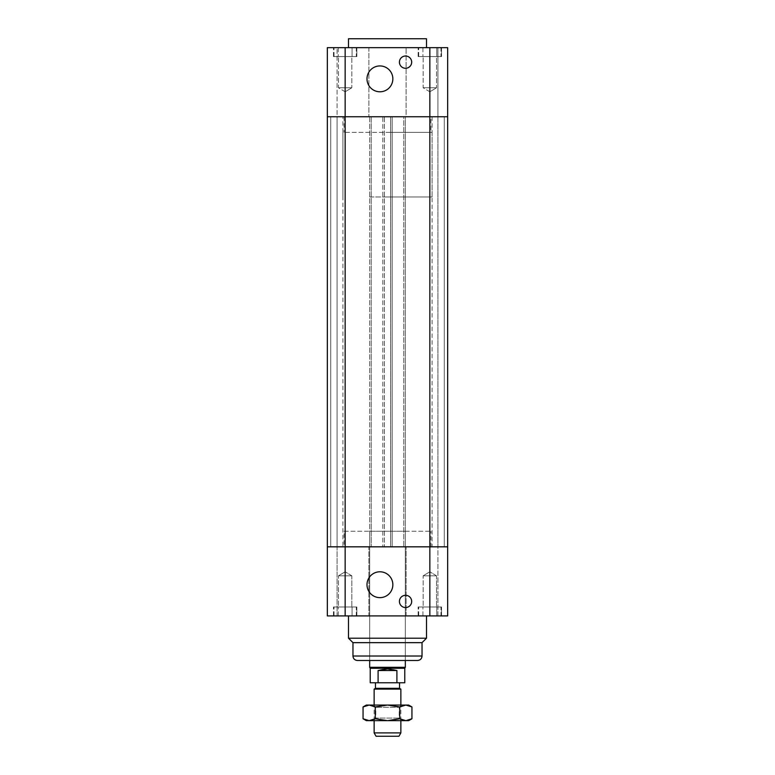 <?xml version="1.0" encoding="UTF-8"?>
<svg xmlns="http://www.w3.org/2000/svg" width="775" height="775" viewBox="0 0 775 775"><rect width="100%" height="100%" fill="white"/><g stroke="black" fill="none" stroke-linecap="round" stroke-linejoin="round"><path stroke-width="0.58" stroke-dasharray="3.88 2.91" d="M344.042 531.233L430.958 531.233L344.042 531.233L344.042 546.83L430.958 546.83L344.042 546.83M369.675 531.233L405.325 531.233L369.675 531.233L369.675 660.484L369.675 196.966L405.325 196.966L369.675 196.966M345.156 615.912L327.331 615.912L337.086 615.912L337.086 546.83L327.331 546.83L327.331 615.912L337.086 615.912L337.086 546.83L327.331 546.83L345.156 546.83L345.156 615.912L368.89 615.912L368.89 546.83L447.669 546.83L447.669 615.912L447.669 546.83L447.669 615.912L437.914 615.912L437.914 546.83L447.669 546.83L345.156 546.83L368.89 546.83L368.89 615.912L406.11 615.912L406.11 546.83L406.11 615.912L447.669 615.912L437.914 615.912L437.914 546.83L447.669 546.83L437.914 546.83L447.669 546.83L447.669 116.744L447.669 546.83L447.669 116.744L444.269 116.744L444.269 546.83L437.914 546.83L444.269 546.83L444.269 116.744L437.914 116.744L437.914 546.83L437.914 116.744L437.914 546.83L437.914 116.744L444.269 116.744L444.269 546.83L444.269 116.744L447.669 116.744L447.669 546.83L447.669 116.744L444.269 116.744L444.269 546.83L444.269 116.744L437.914 116.744L444.269 116.744L444.269 546.83L444.269 116.744L447.669 116.744L447.669 47.663L437.914 47.663L437.914 116.744L447.669 116.744L437.914 116.744L437.914 47.663L447.669 47.663L447.669 116.744L429.844 116.744L447.669 116.744L447.669 47.663L429.844 47.663L429.844 116.744L406.11 116.744L406.11 47.663L406.11 116.744L345.156 116.744L371.235 116.744L371.235 546.83L371.235 116.744L369.675 116.744L369.675 546.83L369.675 116.744L384.381 116.744L384.381 546.83L384.381 116.744L382.821 116.744L382.821 546.83L382.821 116.744L392.179 116.744L392.179 546.83L392.179 116.744L390.619 116.744L390.619 546.83L390.619 116.744L405.325 116.744L405.325 546.83L405.325 116.744L403.765 116.744L403.765 546.83L403.765 116.744L429.844 116.744L429.844 615.912M327.331 615.912L327.331 546.83L327.331 615.912M348.498 615.912L426.502 615.912L348.498 615.912M441.537 615.912L418.142 615.912L441.537 615.912L418.142 615.912L441.537 615.912L441.537 606.999L418.142 606.999L441.537 606.999L418.142 606.999L441.537 606.999L441.537 615.912M356.858 615.912L333.463 615.912L356.858 615.912L333.463 615.912L356.858 615.912L356.858 606.999L333.463 606.999L356.858 606.999L333.463 606.999L356.858 606.999L356.858 615.912M411.68 601.429A6.132 6.132 0 0 0 402.487 596.12A6.132 6.132 0 0 0 402.487 606.738A6.132 6.132 0 0 0 411.68 601.429M392.847 584.718A12.923 12.923 0 0 0 373.463 573.519A12.923 12.923 0 0 0 373.463 595.907A12.923 12.923 0 0 0 392.847 584.718M423.16 575.806L436.528 575.806L423.16 575.806L429.844 571.785L423.16 575.806L436.528 575.806L423.16 575.806L423.16 606.999L436.528 606.999L423.16 606.999L436.528 606.999L423.16 606.999L423.16 575.806M436.751 606.999L422.937 606.999L436.751 606.999L422.937 606.999L436.751 606.999L436.751 615.912L422.937 615.912L436.751 615.912L422.937 615.912L436.751 615.912L436.751 606.999M338.472 575.806L351.84 575.806L338.472 575.806L345.156 571.785L338.472 575.806L351.84 575.806L338.472 575.806L338.472 606.999L351.84 606.999L338.472 606.999L351.84 606.999L338.472 606.999L338.472 575.806M352.063 606.999L338.249 606.999L352.063 606.999L338.249 606.999L352.063 606.999L352.063 615.912L338.249 615.912L352.063 615.912L338.249 615.912L352.063 615.912L352.063 606.999M356.306 606.999L334.015 606.999L356.306 606.999L334.015 606.999L356.306 606.999L356.306 615.912L334.015 615.912L356.306 615.912L356.306 606.999M356.306 615.912L334.015 615.912L356.306 615.912M440.985 606.999L418.694 606.999L440.985 606.999L418.694 606.999L440.985 606.999L440.985 615.912L418.694 615.912L440.985 615.912L440.985 606.999M440.985 615.912L418.694 615.912L440.985 615.912M405.325 531.233L405.325 660.484L369.675 660.484M426.502 638.203L348.498 638.203M422.036 642.659L352.964 642.659M417.58 660.484L357.42 660.484M342.928 116.744L432.072 116.744L342.928 116.744L342.928 546.83L432.072 546.83L342.928 546.83M345.156 47.663L327.331 47.663L327.331 116.744L327.331 47.663L327.331 116.744L337.086 116.744L337.086 47.663L327.331 47.663L337.086 47.663L337.086 546.83L327.331 546.83L337.086 546.83L327.331 546.83L327.331 116.744L327.331 546.83L337.086 546.83L337.086 116.744L337.086 546.83L337.086 116.744L330.731 116.744L330.731 546.83L330.731 116.744L337.086 116.744L330.731 116.744L330.731 546.83L330.731 116.744L327.331 116.744L330.731 116.744L330.731 546.83L330.731 116.744L337.086 116.744L327.331 116.744L327.331 546.83L327.331 116.744L345.156 116.744L327.331 116.744L330.731 116.744L330.731 546.83L330.731 116.744L327.331 116.744L327.331 546.83L345.156 546.83L345.156 47.663L368.89 47.663L368.89 116.744L368.89 47.663L429.844 47.663M430.958 132.341L344.042 132.341L430.958 132.341L430.958 116.744L344.042 116.744L430.958 116.744M348.498 47.663L426.502 47.663L348.498 47.663M441.537 47.663L418.142 47.663L441.537 47.663L418.142 47.663L441.537 47.663L441.537 56.575L418.142 56.575L441.537 56.575L418.142 56.575L441.537 56.575L441.537 47.663M356.858 47.663L333.463 47.663L356.858 47.663L333.463 47.663L356.858 47.663L356.858 56.575L333.463 56.575L356.858 56.575L333.463 56.575L356.858 56.575L356.858 47.663M411.68 62.145A6.132 6.132 0 0 0 402.487 56.837A6.132 6.132 0 0 0 402.487 67.454A6.132 6.132 0 0 0 411.68 62.145M392.847 78.866A12.923 12.923 0 0 0 373.463 67.667A12.923 12.923 0 0 0 373.463 90.055A12.923 12.923 0 0 0 392.847 78.866M436.528 87.778L423.16 87.778L436.528 87.778L423.16 87.778L436.528 87.778L429.844 91.789L436.528 87.778L436.528 56.575L423.16 56.575L436.528 56.575L423.16 56.575L436.528 56.575L436.528 87.778M436.751 56.575L422.937 56.575L436.751 56.575L422.937 56.575L436.751 56.575L436.751 47.663L422.937 47.663L436.751 47.663L422.937 47.663L436.751 47.663L436.751 56.575M351.84 87.778L338.472 87.778L351.84 87.778L338.472 87.778L351.84 87.778L345.156 91.789L351.84 87.778L351.84 56.575L338.472 56.575L351.84 56.575L338.472 56.575L351.84 56.575L351.84 87.778M352.063 56.575L338.249 56.575L352.063 56.575L338.249 56.575L352.063 56.575L352.063 47.663L338.249 47.663L352.063 47.663L338.249 47.663L352.063 47.663L352.063 56.575M356.306 56.575L334.015 56.575L356.306 56.575L334.015 56.575L356.306 56.575L356.306 47.663L334.015 47.663L356.306 47.663L356.306 56.575M356.306 47.663L334.015 47.663L356.306 47.663M440.985 56.575L418.694 56.575L440.985 56.575L418.694 56.575L440.985 56.575L440.985 47.663L418.694 47.663L440.985 47.663L440.985 56.575M440.985 47.663L418.694 47.663L440.985 47.663M426.502 38.75L348.498 38.75M398.941 736.25L376.059 736.25M374.131 732.908L400.869 732.908M374.131 689.111L400.869 689.111M399.532 688.336L375.468 688.336M396.907 670.511C390.639 668.389 384.361 668.389 378.093 670.511L378.093 682.765L396.907 682.765L396.907 670.511L378.093 670.511M378.093 682.765L370.227 682.765M404.773 668.283L370.227 668.283M404.773 682.765L396.907 682.765M387.5 682.765L399.532 682.765L387.5 682.765M405.325 667.314L369.675 667.314M387.5 196.966L432.072 196.966L387.5 196.966M387.5 132.341L432.072 132.341L387.5 132.341M401.431 720.653L373.569 720.653L401.431 720.653L399.202 718.086L375.798 718.086L399.202 718.086L399.202 707.284L375.798 707.284L399.202 707.284L401.431 705.056L373.569 705.056L401.431 705.056M408.667 705.056L366.333 705.056M373.569 720.653L375.798 718.086L375.798 707.284L373.569 705.056M366.333 720.653L369.162 720.653L363.058 718.764M411.942 718.764L405.838 720.653L408.667 720.653M405.838 720.653L399.726 718.764L387.5 720.653L405.838 720.653M387.5 720.653L375.274 718.764L369.162 720.653L387.5 720.653M363.058 706.945L369.162 705.056L375.274 706.945L387.5 705.056L399.726 706.945L405.838 705.056L411.942 706.945M375.274 706.945L375.274 718.764M399.726 706.945L399.726 718.764M422.036 656.028L352.964 656.028M430.958 546.83L430.958 531.233M436.528 575.806L429.844 571.785L436.528 575.806L436.528 606.999L436.528 575.806M422.937 615.912L422.937 606.999L422.937 615.912M351.84 575.806L345.156 571.785L351.84 575.806L351.84 606.999L351.84 575.806M338.249 615.912L338.249 606.999L338.249 615.912M334.015 615.912L334.015 606.999L334.015 615.912M333.463 615.912L333.463 606.999L333.463 615.912M418.694 615.912L418.694 606.999L418.694 615.912M418.142 615.912L418.142 606.999L418.142 615.912M432.072 116.744L432.072 546.83M344.042 116.744L344.042 132.341M429.844 91.789L423.16 87.778L423.16 56.575L423.16 87.778L429.844 91.789M422.937 47.663L422.937 56.575L422.937 47.663M345.156 91.789L338.472 87.778L338.472 56.575L338.472 87.778L345.156 91.789M338.249 47.663L338.249 56.575L338.249 47.663M334.015 56.575L334.015 47.663L334.015 56.575M333.463 56.575L333.463 47.663L333.463 56.575M418.694 56.575L418.694 47.663L418.694 56.575M418.142 56.575L418.142 47.663L418.142 56.575M400.869 720.653L400.869 705.056M374.131 720.653L374.131 705.056M405.325 660.484L405.325 196.966M432.072 196.966L432.072 132.341M342.928 196.966L342.928 132.341"/><path stroke-width="1.16" d="M327.331 546.83L327.331 615.912L447.669 615.912L447.669 546.83L327.331 546.83L447.669 546.83L447.669 116.744L327.331 116.744L327.331 546.83M411.68 601.429A6.132 6.132 0 0 1 402.487 606.738A6.132 6.132 0 0 1 402.487 596.12A6.132 6.132 0 0 1 411.68 601.429M392.847 584.718A12.923 12.923 0 0 1 373.463 595.907A12.923 12.923 0 0 1 373.463 573.519A12.923 12.923 0 0 1 392.847 584.718M369.675 660.484L405.325 660.484L405.325 667.314L369.675 667.314L369.675 660.484M352.964 656.028L422.036 656.028C421.774 658.731 420.292 660.222 417.58 660.484L357.42 660.484C354.708 660.222 353.226 658.731 352.964 656.028L352.964 642.659L348.498 638.203L426.502 638.203L426.502 615.912M352.964 642.659L422.036 642.659L426.502 638.203M348.498 638.203L348.498 615.912M345.156 47.663L327.331 47.663L327.331 116.744L345.156 116.744L345.156 47.663L447.669 47.663L447.669 116.744L429.844 116.744L429.844 615.912M345.156 615.912L345.156 116.744L429.844 116.744L429.844 47.663M411.68 62.145A6.132 6.132 0 0 1 402.487 67.454A6.132 6.132 0 0 1 402.487 56.837A6.132 6.132 0 0 1 411.68 62.145M392.847 78.866A12.923 12.923 0 0 1 373.463 90.055A12.923 12.923 0 0 1 373.463 67.667A12.923 12.923 0 0 1 392.847 78.866M348.498 47.663L348.498 38.75L426.502 38.75L426.502 47.663M374.131 732.908L376.059 736.25L398.941 736.25L400.869 732.908L374.131 732.908L374.131 720.653M400.869 705.056L400.869 689.111L374.131 689.111L374.131 705.056M374.131 689.111L375.468 688.336L399.532 688.336L400.869 689.111M378.093 670.511L387.5 668.903L396.907 670.511L378.093 670.511L378.093 682.765L404.773 682.765L404.773 668.283L405.325 667.314M396.907 670.511L396.907 682.765M404.773 668.283L370.227 668.283L370.227 682.765L378.093 682.765M363.058 706.945L366.333 705.056L408.667 705.056L411.942 706.945L405.838 705.056L399.726 706.945L387.5 705.056L375.274 706.945L369.162 705.056L363.058 706.945L363.058 718.764L369.162 720.653L366.333 720.653L363.058 718.764M375.274 718.764L387.5 720.653L369.162 720.653L375.274 718.764L375.274 706.945M387.5 720.653L399.726 718.764L405.838 720.653L387.5 720.653M411.942 718.764L408.667 720.653L405.838 720.653L411.942 718.764L411.942 706.945M399.726 706.945L399.726 718.764M422.036 656.028L422.036 642.659M400.869 732.908L400.869 720.653M399.532 688.336L399.532 682.765M375.468 688.336L375.468 682.765M370.227 668.283L369.675 667.314"/></g></svg>
